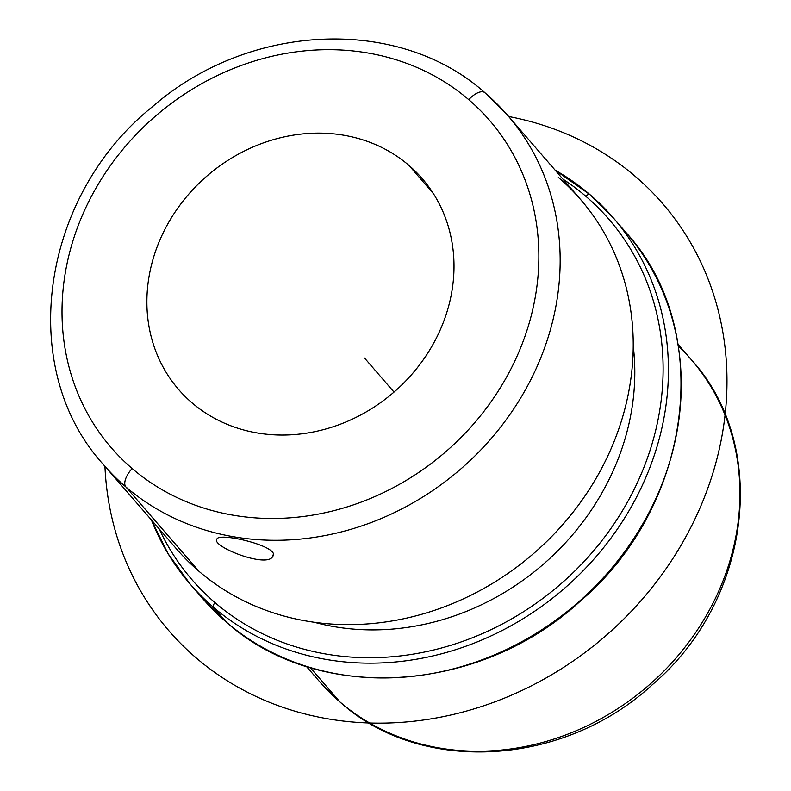 <?xml version="1.0" encoding="UTF-8"?>
<svg xmlns="http://www.w3.org/2000/svg" width="791" height="791" viewBox="0 0 791 791"><rect width="100%" height="100%" fill="white"/><g stroke="black" fill="none" stroke-linecap="round" stroke-linejoin="round"><path stroke-width="1.19" d="M272.697 556.449L273.211 554.659L272.697 556.449C267.002 568.778 209.18 545.691 217.1 538.701C221.065 532.363 281.329 546.947 272.697 556.449C281.329 546.947 221.065 532.363 217.1 538.701C209.18 545.691 267.002 568.778 272.697 556.449L273.103 555.589M216.754 539.324L217.1 538.701M408.838 165.299A161.107 142.904 139.1 0 1 422.196 178.578A161.107 142.904 139.1 0 1 401.838 384.891A161.107 142.904 139.1 0 1 192.045 402.856A161.107 142.904 139.1 0 1 178.687 389.577A161.107 142.904 139.1 0 1 199.045 183.265A161.107 142.904 139.1 0 1 408.838 165.299L433.438 193.686L408.838 165.299A161.107 142.904 -40.9 0 0 191.669 190.888A161.107 142.904 -40.9 0 0 192.045 402.856A161.107 142.904 -40.9 0 0 409.214 377.277A161.107 142.904 -40.9 0 0 408.838 165.299M306.424 666.467L319.722 681.812L340.476 702.457C421.791 775.348 564.28 766.35 652.595 684.482C751.035 600.676 770.444 446.272 691.383 359.767A245.892 218.108 139.1 0 1 660.307 674.664A245.892 218.108 139.1 0 1 340.1 702.082L310.27 667.663L340.1 702.082A245.892 218.108 139.1 0 1 319.722 681.812A245.892 218.108 -40.9 0 0 340.1 702.082A16.957 7.762 130.6 0 0 340.476 702.457A16.957 7.762 -49.4 0 1 340.1 702.082A245.892 218.108 -40.9 0 0 660.307 674.664A245.892 218.108 -40.9 0 0 691.383 359.767A245.892 218.108 -40.9 0 0 678.371 346.142M151.417 519.954A279.806 248.196 -40.9 0 0 190.245 584.193L203.069 598.985A279.806 248.196 -40.9 0 0 226.266 622.052A279.806 248.196 139.1 0 1 203.069 598.985L226.355 622.141A4.242 1.938 -49.4 0 1 226.266 622.052A279.806 248.196 -40.9 0 0 590.64 590.847A279.806 248.196 -40.9 0 0 625.997 232.514L625.997 232.514A279.806 248.196 139.1 0 1 590.64 590.847A279.806 248.196 139.1 0 1 226.266 622.052A4.242 1.938 130.6 0 0 226.355 622.141C317.735 704.277 479.811 694.271 580.762 600.715C693.193 504.885 714.985 329.6 625.997 232.514L613.183 217.723A279.806 248.196 -40.9 0 0 589.987 194.655A279.806 248.196 -40.9 0 0 555.124 170.144M226.266 622.052L213.441 607.251A279.806 248.196 -40.9 0 0 577.816 576.056A279.806 248.196 -40.9 0 0 613.183 217.723A279.806 248.196 139.1 0 1 577.816 576.056A279.806 248.196 139.1 0 1 213.441 607.251L226.266 622.052M190.245 584.193A279.806 248.196 -40.9 0 0 213.441 607.251A4.242 1.938 -49.4 0 1 215.014 602.653A275.565 244.429 -40.9 0 0 586.487 558.891A275.565 244.429 -40.9 0 0 585.854 196.306A4.242 1.938 -49.4 0 1 589.888 194.566A4.242 1.938 -49.4 0 1 589.987 194.655A279.806 248.196 139.1 0 1 613.183 217.723L589.888 194.566A4.242 1.938 130.6 0 0 585.854 196.306A275.565 244.429 -40.9 0 0 562.885 179.102A275.565 244.429 139.1 0 1 585.854 196.306A275.565 244.429 139.1 0 1 586.487 558.891A275.565 244.429 139.1 0 1 215.014 602.653A4.242 1.938 130.6 0 0 213.441 607.251A279.806 248.196 139.1 0 1 190.245 584.193L168.107 553.759L151.318 519.835M589.987 194.655A4.242 1.938 130.6 0 0 589.888 194.566L555.025 170.025M159.179 528.912A275.565 244.429 -40.9 0 0 215.014 602.653A275.565 244.429 139.1 0 1 159.179 528.912M314.205 622.26A245.892 218.108 -40.9 0 0 633.225 345.835A245.892 218.108 139.1 0 1 314.205 622.26M507.427 115.091L580.495 199.421A267.091 236.914 139.1 0 1 546.739 541.469A267.091 236.914 139.1 0 1 198.927 571.25L125.858 486.92A16.957 7.762 -49.4 0 1 132.137 468.499A250.134 221.866 -40.9 0 0 469.32 428.771A250.134 221.866 -40.9 0 0 468.747 99.666A16.957 7.762 -49.4 0 1 484.903 92.705L507.427 115.091A267.091 236.914 139.1 0 1 473.671 457.139A267.091 236.914 139.1 0 1 125.858 486.92A267.091 236.914 -40.9 0 0 473.671 457.139A267.091 236.914 -40.9 0 0 507.427 115.091A267.091 236.914 -40.9 0 0 485.288 93.081A16.957 7.762 130.6 0 0 484.903 92.705A16.957 7.762 130.6 0 0 468.747 99.666A250.134 221.866 -40.9 0 0 131.563 139.384A250.134 221.866 -40.9 0 0 132.137 468.499A16.957 7.762 130.6 0 0 125.858 486.92A267.091 236.914 139.1 0 1 103.72 464.9A267.091 236.914 -40.9 0 0 125.858 486.92L198.927 571.25A267.091 236.914 -40.9 0 0 558.97 528.833A267.091 236.914 -40.9 0 0 558.357 177.402M198.927 571.25A267.091 236.914 139.1 0 1 176.789 549.231L103.72 464.9C15.949 369.14 40.351 196.692 152.248 106.874C248.532 22.642 398.605 15.494 484.903 92.705M132.137 468.499A250.134 221.866 139.1 0 1 131.563 139.384A250.134 221.866 139.1 0 1 468.747 99.666A250.134 221.866 139.1 0 1 469.32 428.771A250.134 221.866 139.1 0 1 132.137 468.499M394.017 392.079L364.542 358.056M508.653 116.504A326.446 289.555 139.1 0 1 713.69 470.467A326.446 289.555 139.1 0 1 328.72 718.979A326.446 289.555 139.1 0 1 104.936 466.314M691.383 359.767L678.085 344.421"/></g></svg>
